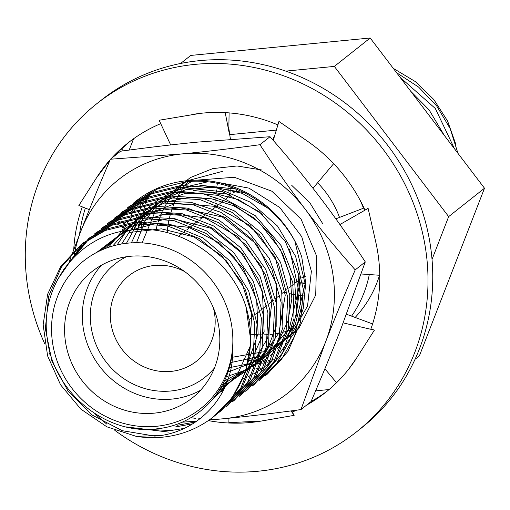 <?xml version="1.0" encoding="UTF-8"?>
<svg xmlns="http://www.w3.org/2000/svg" width="510" height="510" viewBox="0 0 510 510"><rect width="100%" height="100%" fill="white"/><g stroke="black" fill="none" stroke-linecap="round" stroke-linejoin="round"><path stroke-width="0.76" d="M261.962 361.437A119.888 112.442 51.6 0 1 259.928 361.392M259.577 361.386A119.888 112.442 51.6 0 1 258.761 361.354M257.263 361.284A119.888 112.442 51.6 0 1 253.872 361.048M252.284 360.908A119.888 112.442 51.6 0 1 248.695 360.5M232.375 357.198A119.888 112.442 51.6 0 1 231.578 356.974M141.072 229.481A119.888 112.442 51.6 0 1 141.659 223.131M141.856 221.544A119.888 112.442 51.6 0 1 142.36 218.178M142.609 216.705A119.888 112.442 51.6 0 1 143.221 213.55M143.514 212.179A119.888 112.442 51.6 0 1 143.731 211.216M143.737 211.172A119.888 112.442 51.6 0 1 144.202 209.227M144.534 207.921A119.888 112.442 51.6 0 1 145.286 205.186M145.637 203.994A119.888 112.442 51.6 0 1 146.421 201.476M146.791 200.373A119.888 112.442 51.6 0 1 147.396 198.626M148.48 195.719A119.888 112.442 51.6 0 1 148.735 195.062M149.073 194.208A119.888 112.442 51.6 0 1 149.793 192.487M232.496 348.649C234.74 388.849 205.16 428.553 161.498 435.457L136.17 436.343A108.598 101.853 -128.4 0 0 162.46 437.185A108.598 101.853 -128.4 0 0 213.562 416.721A108.598 101.853 -128.4 0 0 246.037 306.943C231.024 258.207 178.602 223.048 129.342 230.246C77.813 235.263 38.703 286.798 47.43 339.539C53.461 392.604 106.877 436.063 157.73 428.712C197.491 424.645 230.112 390.845 232.388 349.834A94.21 88.357 51.6 0 1 156.379 426.296A94.21 88.357 51.6 0 1 52.657 343.408A94.21 88.357 51.6 0 1 128.023 243.13A94.21 88.357 51.6 0 1 232.496 348.649L232.388 349.834M101.528 265.174A80.669 75.659 -128.4 0 0 91.972 354.354A80.669 75.659 -128.4 0 0 172.08 399.081A80.669 75.659 -128.4 0 0 200.608 390.201M231.897 354.711A80.669 75.659 -128.4 0 0 232.541 353.086M130.063 256.294A80.669 75.659 51.6 0 1 212.791 306.459A80.669 75.659 51.6 0 1 192.308 397.934A80.669 75.659 51.6 0 1 154.345 413.138A80.669 75.659 51.6 0 1 71.617 362.973A80.669 75.659 51.6 0 1 92.1 271.492A80.669 75.659 51.6 0 1 130.063 256.294M126.429 256.734A72.343 67.849 -128.4 0 0 94.063 339.309A72.343 67.849 -128.4 0 0 170.824 390.992A72.343 67.849 -128.4 0 0 214.519 367.882M213.371 307.817A54.493 51.108 51.6 0 1 196.586 361.15A54.493 51.108 51.6 0 1 170.939 371.414A54.493 51.108 51.6 0 1 115.056 337.531A54.493 51.108 51.6 0 1 128.896 275.731A54.493 51.108 51.6 0 1 154.536 265.461A54.493 51.108 51.6 0 1 184.652 271.575M339.513 217.419A92.68 86.923 -128.4 0 0 317.609 182.758M188.184 181.636A92.68 86.923 -128.4 0 0 185.277 185.117M184.04 186.717A92.68 86.923 -128.4 0 0 182.784 188.432M182.523 188.802A92.68 86.923 -128.4 0 0 181.554 190.211M180.514 191.792A92.68 86.923 -128.4 0 0 179.973 192.646M179.749 193.009A92.68 86.923 -128.4 0 0 178.353 195.355M177.435 197.007A92.68 86.923 -128.4 0 0 175.574 200.64M174.79 202.323A92.68 86.923 -128.4 0 0 173.183 206.085M172.514 207.831A92.68 86.923 -128.4 0 0 171.156 211.752M170.601 213.569A92.68 86.923 -128.4 0 0 169.505 217.662M169.059 219.574A92.68 86.923 -128.4 0 0 168.23 223.903M167.911 225.924A92.68 86.923 -128.4 0 0 167.21 232.649M185.589 182.07L185.876 181.847A92.68 86.923 -128.4 0 0 185.589 182.07A92.68 86.923 -128.4 0 0 181.649 185.404M179.883 187.042A92.68 86.923 -128.4 0 0 176.447 190.536M175.051 192.072A92.68 86.923 -128.4 0 0 172.813 194.724M172.533 195.075A92.68 86.923 -128.4 0 0 172.157 195.547M170.914 197.166A92.68 86.923 -128.4 0 0 168.44 200.653M167.401 202.24A92.68 86.923 -128.4 0 0 165.253 205.798M164.335 207.449A92.68 86.923 -128.4 0 0 162.48 211.095M161.695 212.772A92.68 86.923 -128.4 0 0 160.095 216.54M159.426 218.286A92.68 86.923 -128.4 0 0 158.081 222.207M157.526 224.024A92.68 86.923 -128.4 0 0 155.907 230.45M400.108 77.329L435.304 108.477L454.557 148.875M457.961 153.351L450.158 128.609L436.777 106.067L418.576 87.063L396.608 72.726M419.532 102.848L435.451 123.764M444.223 135.29L429.12 109.905L410.665 91.201M393.306 68.385L415.369 81.613L433.812 99.533L447.595 121.023L455.965 144.757M301.761 256.995A108.598 101.853 -128.4 0 0 186.972 180.712A108.598 101.853 -128.4 0 0 135.864 201.176L133.843 202.782L157.928 188.745L185.519 181.879C232.579 175.88 285.084 208.003 301.761 256.995L305.732 283.063L303.22 308.754L294.468 332.635L279.837 353.041M267.501 373.97L288.029 351.313L300.562 322.352L303.38 289.642L295.621 256.371L277.529 226.07L250.518 202.26L217.152 187.992L180.986 185.474M129.31 206.371L127.251 208.003L151.967 193.711L178.94 187.144L222.717 191.779L259.59 211.943L285.434 241.721L298.956 275.292L301.2 307.893L294.506 336.37L281.673 359.072L265.442 375.609L267.501 373.977M120.666 213.225L144.285 199.372L172.342 192.321L202.043 193.469L231.884 203.452L259.01 222.417L280.322 249.479L292.804 282.565L294.015 318.418L282.616 352.78L258.851 380.83L277.064 362.769L289.884 340.183L296.641 311.782L294.499 279.199L281.061 245.578L255.255 215.685L218.325 195.413L174.407 190.734M167.796 195.91L140.365 202.719L116.133 216.82L114.074 218.446L138.312 204.351L165.763 197.587L199.869 199.582L232.158 212.421L259.297 234.67L278.473 263.982L287.729 297.273L286.123 331.028L273.857 361.698L252.265 386.051L254.324 384.419L275.916 360.066L288.182 329.396L289.788 295.641L280.532 262.35L261.349 233.038L234.217 210.789L201.928 197.95L167.809 195.91M161.134 201.189L133.129 208.201L109.542 222.035L107.482 223.667L131.72 209.572L159.165 202.77L193.277 204.803L225.567 217.642L252.705 239.891L271.881 269.203L281.137 302.494L279.531 336.249L267.272 366.919L245.673 391.272L247.732 389.646L271.479 361.622L282.891 327.292L281.698 291.452L269.248 258.366L247.949 231.285L220.817 212.294L190.963 202.285L161.23 201.182M154.606 206.365L127.022 213.231L102.956 227.262L100.897 228.888L125.135 214.793L152.579 208.023L186.685 210.024L218.981 222.864L246.113 245.112L265.296 274.425L274.546 307.715L272.946 341.47L260.68 372.141L239.082 396.493L241.147 394.867L263.491 369.265L275.508 337.346L276.19 302.857L265.844 269.599L245.909 241.032L218.739 219.906L187.253 208.067L154.632 206.365M234.549 400.082L256.428 375.283L268.604 344.154L269.873 310.131L260.221 276.847L240.765 247.803L213.613 225.968L181.611 213.499L148.047 211.618M147.97 211.624L120.513 218.42L96.364 232.49L94.305 234.115L118.543 220.014L145.987 213.231L180.094 215.252L212.389 228.085L239.522 250.34L258.704 279.652L267.954 312.936L266.354 346.698L254.088 377.368L232.496 401.714L234.555 400.089M177.423 425.264L195.477 421.961M227.964 405.303L250.034 380.179L262.146 348.725L263.179 314.504L253.24 281.233L233.586 252.386L206.429 230.839L174.637 218.631L141.455 216.82L113.921 223.641L89.779 237.705L87.714 239.337L111.951 225.235L139.396 218.452L173.508 220.473L205.804 233.306L232.936 255.561L252.112 284.873L261.369 318.157L259.762 351.919L247.503 382.589L225.904 406.935L227.97 405.31M192.576 423.823L175.37 426.94M143.469 429.241L170.837 430.529L183.951 428.451M219.319 412.163L221.378 410.531L242.39 387.109L254.809 357.382L257.085 324.194L248.657 290.91L230.067 261.05L202.993 237.94L170.104 224.323L134.863 222.048M136.17 436.343L106.851 426.819L80.899 409.16L60.569 384.84L47.608 355.923L43.152 324.851L47.615 294.244L60.633 266.711L81.128 244.564L105.36 230.456L132.81 223.692L166.917 225.694L199.212 238.533L226.344 260.782L245.52 290.094L254.777 323.385L253.177 357.14L240.911 387.81L219.313 412.163M134.716 202.1A108.598 101.853 -128.4 0 0 133.257 203.318M180.961 185.474L153.695 192.213L129.31 206.378M174.312 190.746L147.396 197.313L122.725 211.593L120.66 213.225M89.059 238.89L74.511 256.702M71.566 259.756L87.102 240.427M85.572 241.236L63.068 270.427M168.778 432.117L126.231 426.915M57.579 279.518L82.186 244.067M134.812 222.054L107.489 228.799L83.187 242.932L81.122 244.558M82.199 243.723L61.398 267.049L48.654 296.227L45.345 328.663L51.975 361.361L68.085 391.176L92.278 415.127L122.292 430.701L155.167 436.158M222.825 384.094A101.139 94.86 -128.4 0 0 226.529 383.482M242.881 378.847A101.139 94.86 -128.4 0 0 246.477 377.368M248.121 376.622A101.139 94.86 -128.4 0 0 251.793 374.831M253.489 373.926A101.139 94.86 -128.4 0 0 257.301 371.72M259.093 370.591A101.139 94.86 -128.4 0 0 263.211 367.767M265.194 366.288A101.139 94.86 -128.4 0 0 269.873 362.419M272.219 360.264A101.139 94.86 -128.4 0 0 272.946 359.563M210.145 419.309A136.234 127.774 -128.4 0 0 223.82 418.723A136.234 127.774 -128.4 0 0 325.705 341.617A136.234 127.774 -128.4 0 0 332.807 273.711A136.234 127.774 -128.4 0 0 305.203 209.176C319.897 228.525 336.568 248.759 355.209 269.886C343.906 296.144 334.069 320.057 325.705 341.617L300.951 409.587C272.601 413.451 246.891 416.492 223.82 418.723L209.055 420.087M300.951 409.587L311.023 401.599C322.326 375.347 332.163 351.435 340.527 329.874L365.281 261.904C349.841 238.246 334.751 216.756 320.019 197.434C305.324 178.086 288.66 157.851 270.019 136.725L197.631 142.105C174.554 144.33 148.843 147.377 120.5 151.24L110.421 159.222L182.809 153.848C205.887 151.617 231.597 148.569 259.941 144.706C275.387 168.37 290.477 189.854 305.203 209.176A136.234 127.774 -128.4 0 0 182.809 153.848A136.234 127.774 -128.4 0 0 80.924 230.953C89.288 209.387 99.118 185.481 110.421 159.222M229.997 194.412L193.156 190.434M236.43 189.127L199.729 185.219M190.485 186.552L176.492 190.53M172.01 192.353L163.997 196.375M160.962 198.186L155.435 201.928M152.356 204.293L149.691 206.531M149.404 206.786L143.865 212.128M142.449 213.652L139.542 217.037M134.748 223.501L130.719 230.087M202.196 185.43L244.417 192.691M252.004 367.072L255.944 365.134M257.767 364.146L261.859 361.705M263.766 360.449L267.591 357.701M270.198 355.623L275.024 351.288M277.363 348.916L282.98 342.325M285.785 338.436L292.587 326.355M295.896 318.023L300.358 282.731M298.758 274.425L296.214 315.728M268.126 357.3L263.734 360.538M270.357 361.514L267.265 362.266M265.837 362.578L262.637 363.197M261.158 363.445L258.538 363.828M258.264 363.866L253.075 364.376M258.506 362.1A108.598 101.853 -128.4 0 0 261.872 361.666M263.377 361.437A108.598 101.853 -128.4 0 0 266.628 360.85M268.081 360.551A108.598 101.853 -128.4 0 0 271.224 359.831M272.633 359.473A108.598 101.853 -128.4 0 0 273.233 359.314M251.29 364.516L247.713 364.656M137.713 229.564L139.268 223.208M150.303 194.386L146.153 200.583M138.248 216.348L133.951 229.78M246.757 368.124L249.9 367.889M132.275 229.927L133.639 225.19M134.621 222.201L135.826 218.917M135.947 218.612L137.687 214.429M138.286 213.084L139.683 210.177M140.339 208.877L141.831 206.104M142.526 204.867L144.107 202.215M144.853 201.029L146.529 198.479M147.307 197.351L149.067 194.916M149.889 193.838L151.725 191.511M125.976 224.617L123.458 231.157M121.871 231.47L124.504 224.878M131.669 211.478L135.889 205.364M114.865 430.37A209.259 196.261 -128.4 0 0 272.455 469.296A209.259 196.261 -128.4 0 0 356.611 431.798A209.259 196.261 -128.4 0 0 406.585 187.635A209.259 196.261 -128.4 0 0 180.827 66.306A209.259 196.261 -128.4 0 0 96.67 103.798A209.259 196.261 -128.4 0 0 44.835 343.995M49.425 353.449A209.259 196.261 -128.4 0 0 51.637 357.625M94.745 413.565A209.259 196.261 -128.4 0 0 106.819 424.129M356.611 431.798L361.354 428.043A209.259 196.261 -128.4 0 0 411.321 183.874A209.259 196.261 -128.4 0 0 185.57 62.545A209.259 196.261 -128.4 0 0 101.413 100.043L96.67 103.798M225.114 418.595A159.12 149.239 -128.4 0 0 228.945 418.952M228.958 418.213L228.869 422.694L261.477 421.018L294.155 415.35L292.287 412.061A159.12 149.239 -128.4 0 0 296.603 410.174M208.309 420.603A159.12 149.239 -128.4 0 0 261.477 421.018M311.062 401.517A159.12 149.239 -128.4 0 0 327.822 390.603M348.942 368.851L356.713 357.867L374.423 330.11L370.878 328.982A159.12 149.239 -128.4 0 0 375.749 241.95L368.118 208.367L364.981 210.069A159.12 149.239 -128.4 0 0 307.447 141.181L278.938 121.437L273.239 140.397M306.561 405.138A159.12 149.239 -128.4 0 0 325.469 392.509A159.12 149.239 -128.4 0 0 356.713 357.867M292.287 412.061L294.397 410.467M376.884 247.344L375.749 241.95M311.667 144.202L307.447 141.181M200.207 113.373L159.12 120.245L170.684 144.942M277.893 124.905A159.12 149.239 -128.4 0 0 191.805 114.578M130.197 141.238A159.12 149.239 -128.4 0 0 121.386 149.188L117.427 152.254L111.371 158.47M110.179 159.796L96.568 177.735L78.859 205.485L89.352 209.667M160.72 123.656A159.12 149.239 -128.4 0 0 127.806 143.093A159.12 149.239 -128.4 0 0 111.186 158.616M110.224 159.694A159.12 149.239 -128.4 0 0 96.568 177.735M85.368 208.08A159.12 149.239 -128.4 0 0 79.509 234.6M82.308 206.862A159.12 149.239 -128.4 0 0 73.733 249.798M121.609 148.971L123.375 150.852M149.589 192.589L148.034 194.692M147.288 195.712L145.541 198.071M144.719 199.2L142.825 201.762M141.933 202.967L139.931 205.683M138.994 206.952L138.433 207.71M132.702 215.488L130.432 218.567M129.387 219.982L127.047 223.15M123.216 227.925L120.028 225.815M118.805 225.006L117.236 223.973M117.427 152.254L118.365 152.93M124.523 223.641L126.008 221.627M131.019 214.837L133.148 211.95M134.092 210.662L136.125 207.914M137.024 206.69L138.937 204.096M139.778 202.954L141.557 200.545M142.328 199.499L143.928 197.332M144.604 196.414L145.968 194.565M123.809 226.491L124.191 224.935M118.798 221.397L119.359 221.62M120.717 222.162L124.465 223.654M229.098 112.895L228.85 128.463L230.418 139.268M225.21 112.633L229.283 133.467M272.589 139.644L274.762 135.341M333.661 163.653L312.968 188.279M335.841 218.835L364.025 208.003M379.752 275.279L361.106 273.985M368.118 208.367L339.915 224.547M346.5 314.249L372.6 323.92M336.562 382.717L324.876 368.813M374.423 330.11L343.217 322.9M253.457 368.832L254.509 368.813M255.892 368.794L258.799 368.749M260.062 368.73L261.114 368.711M294.155 415.35L291.019 410.92M196.707 421.12L181.866 422.229M365.281 261.904L355.209 269.886M190.867 417.671A136.234 127.774 -128.4 0 0 195.598 418.34M198.792 418.697A136.234 127.774 -128.4 0 0 199.882 418.799M68.965 262.695L70.82 257.639M71.623 255.459L72.707 252.546M72.994 251.768L80.924 230.953A136.234 127.774 -128.4 0 0 75.295 249.569M75.199 249.996A136.234 127.774 -128.4 0 0 74.868 251.564M74.658 252.616A136.234 127.774 -128.4 0 0 74.058 255.899M270.019 136.725L259.941 144.706M213.562 416.721L232.273 397.526L245.329 372.536L250.907 341.579L246.037 306.943M228.136 379.07L215.156 396.206M224.508 388.155L213.652 398.125M129.113 232.477L161.466 228.843L193.679 236.799L221.582 255.555L241.829 282.47L251.64 314.154L250.053 346.519L237.105 375.277L214.646 396.869M96.715 252.412L122.929 232.369L155.116 223.648L188.802 227.352L219.587 243.034L243.257 268.387L256.677 300.071L258.098 333.591L247.305 364.465M223.584 390.061L216.495 394.402M100.374 250.608L131.701 226.134L171.035 218.203L210.904 228.276L243.397 254.413L262.427 291.255L264.123 331.627L248.421 367.398L218.414 391.616M104.442 248.855L132.606 223.712M132.963 223.514L167.937 213.25L204.79 217.783L237.679 236.551L261.279 266.252L271.843 302.149L267.667 338.2L249.588 368.634L220.518 388.244M108.42 247.375L121.941 231.075L139.083 218.643L158.795 210.668L180.011 207.697L222.43 217.056L256.983 244.462L276.363 283.796L276.171 326.387L268.757 345.914L256.785 362.699L222.462 384.782M112.684 246.03L137.26 218.694M139.651 217.024L175.638 203.413L214.812 206.32L250.034 225.433L275.043 256.906L285.249 295.15L278.932 332.934L257.327 363.445L224.419 380.842M117.134 244.889L129.642 226.249L146.523 211.644L166.687 201.852L188.84 197.427L211.663 198.817L233.784 205.798L253.833 217.853L270.478 234.383L282.84 254.28L290.164 276.229L291.847 298.917L287.946 320.949L278.76 340.903L264.709 357.453L246.783 369.686L226.159 376.826M121.616 243.997L137.011 220.263L159.094 202.776M159.209 202.719L184.486 193.653L211.739 192.646L238.489 199.665L262.369 214.289M289.552 249.173L298.535 289.674L289.285 328.669L263.708 358.358L227.039 372.459M126.461 243.295L138.796 220.779L156.997 203.018M159.381 201.38L185.219 189.809L213.709 186.953L242.129 193.322L267.75 208.01M294.965 241.683L305.171 283.84L295.284 324.621L283.445 341.553L267.718 354.801L249.103 363.745L228.658 367.818M131.401 242.868L141.499 221.028L157.137 202.999M158.992 201.431L181.56 187.922L207.353 181.898M213.722 181.63L248.982 188.133L279.786 207.525L301.748 236.678L311.374 271.256L307.562 305.987L290.655 335.523L263.523 355.534L230.112 362.718M136.54 242.722L144.923 221.289L158.355 202.859M159.847 201.329L191.709 181.42M195.292 180.253L234.332 177.27L271.868 191.218L301.085 219.166L316.633 256.116L315.722 295.009L298.681 328.765L268.611 350.88L231.279 357.459M142.029 243.028L156.927 207.258L185.583 181.872M187.941 180.623L222.685 171.29M171.583 192.404L190.421 177.55L212.804 168.6L237.054 165.973L261.432 169.926M291.771 185.385L309.78 202.674L322.804 223.839M305.745 283.605L302.666 282.82M299.689 281.947L297.445 281.22M230.902 192.327L230.82 188.171M230.82 187.572L230.826 187.062M305.324 276.426L304.036 275.993M228.977 186.45A92.68 86.923 -128.4 0 0 228.958 187.138M228.945 187.718A92.68 86.923 -128.4 0 0 228.945 191.581M229.066 194.737A92.68 86.923 -128.4 0 0 229.162 196.267M296.852 281.686A92.68 86.923 -128.4 0 0 299.733 282.534M302.73 283.311A92.68 86.923 -128.4 0 0 305.751 283.981M250.824 334.203A92.68 86.923 -128.4 0 0 255.459 334.656M257.512 334.777A92.68 86.923 -128.4 0 0 261.949 334.879M263.925 334.853A92.68 86.923 -128.4 0 0 268.196 334.643M270.109 334.483A92.68 86.923 -128.4 0 0 274.259 333.974M276.133 333.68A92.68 86.923 -128.4 0 0 280.194 332.89M282.024 332.469A92.68 86.923 -128.4 0 0 286.046 331.385M287.863 330.824A92.68 86.923 -128.4 0 0 290.502 329.925M290.923 329.772A92.68 86.923 -128.4 0 0 291.854 329.428M293.683 328.714A92.68 86.923 -128.4 0 0 295.296 328.038M295.711 327.853A92.68 86.923 -128.4 0 0 297.081 327.242M217.413 183.441A92.68 86.923 -128.4 0 0 217.094 185.251M217.011 185.736A92.68 86.923 -128.4 0 0 216.699 187.878M216.438 189.956A92.68 86.923 -128.4 0 0 216.31 191.199M216.259 191.741A92.68 86.923 -128.4 0 0 216.036 194.699M215.934 196.936A92.68 86.923 -128.4 0 0 215.908 202.081M215.998 204.529A92.68 86.923 -128.4 0 0 216.119 206.601M283.815 292.02A92.68 86.923 -128.4 0 0 287.155 292.995M289.533 293.601A92.68 86.923 -128.4 0 0 294.576 294.678M296.801 295.054A92.68 86.923 -128.4 0 0 299.835 295.481M300.371 295.545A92.68 86.923 -128.4 0 0 301.537 295.673M303.641 295.864A92.68 86.923 -128.4 0 0 305.28 295.978M229.519 134.659L276.331 130.114M379.536 275.266A119.888 112.442 51.6 0 1 355.151 317.456M360.226 200.443A119.888 112.442 51.6 0 1 363.483 208.214M369.304 274.552A119.888 112.442 51.6 0 1 351.588 316.13M329.077 389.551L315.62 390.858M285.778 71.12L334.343 66.408L448.66 216.623L484.5 188.222L419.392 355.859L415.038 359.308M129.189 150.074L133.588 138.752M484.5 188.222L370.183 38.001L190.759 55.424L180.597 63.476M370.183 38.001L334.343 66.408M448.66 216.623L432.027 259.443M249.135 319.502L253.661 315.913M255.72 314.281L260.253 310.692M262.318 309.06L266.845 305.471M268.904 303.839L273.436 300.25M275.496 298.611L280.022 295.022M282.075 293.397L286.614 289.801M288.673 288.169L293.199 284.586M295.258 282.948L299.466 279.62M301.844 277.727L305.197 275.075M145.752 209.527L146.338 209.062M333.68 163.678L332.456 165.087M178.71 236.251L184.862 231.374M186.921 229.742L191.454 226.153M193.519 224.515L198.046 220.932M200.098 219.3L204.637 215.704M206.697 214.072L211.223 210.483M213.282 208.851L217.815 205.262M219.874 203.63L224.4 200.041M226.465 198.403L230.514 195.196M233.051 193.188L237.093 189.981"/></g></svg>
